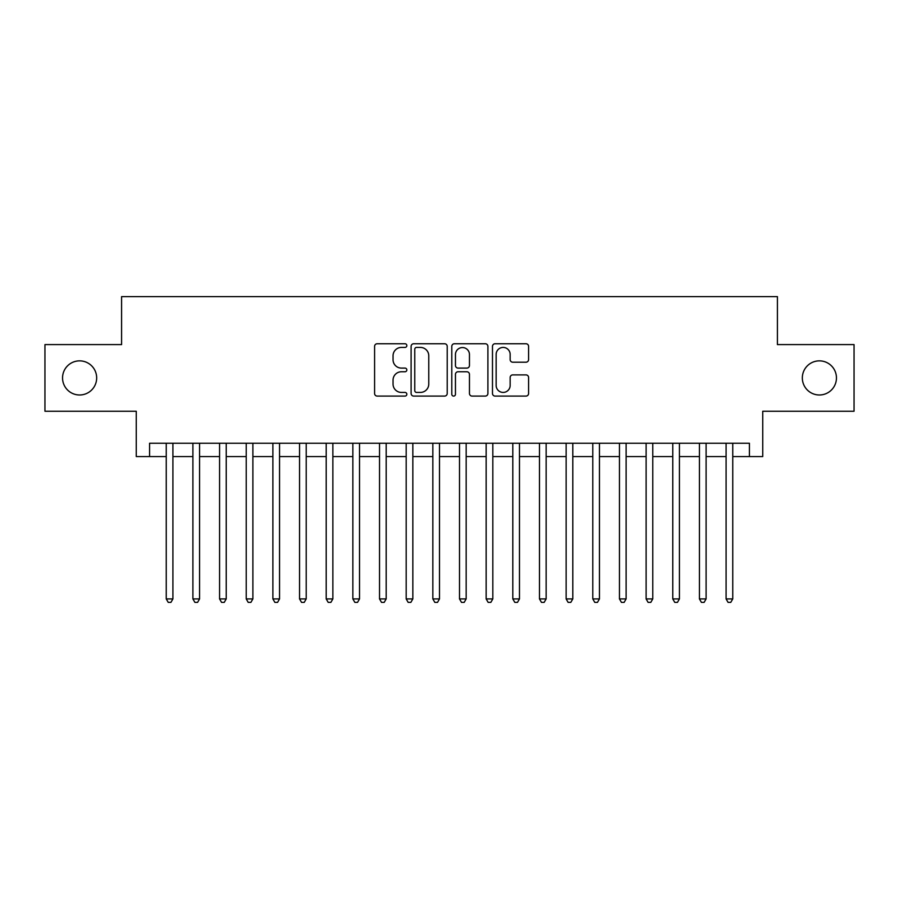 <?xml version="1.0" encoding="UTF-8"?>
<svg xmlns="http://www.w3.org/2000/svg" width="899" height="899" viewBox="0 0 899 899"><rect width="100%" height="100%" fill="white"/><g stroke="black" fill="none" stroke-linecap="round" stroke-linejoin="round"><path stroke-width="1.35" d="M406.842 345.587A1.832 1.832 0 0 0 405.011 343.755L377.209 343.755A2.618 2.618 0 0 0 374.591 346.373L374.591 393.47A2.618 2.618 0 0 0 377.209 396.088L405.011 396.088A1.832 1.832 0 0 0 406.842 394.256A1.832 1.832 0 0 0 405.011 392.425L401.415 392.425A8.372 8.372 0 0 1 393.043 384.053L393.043 380.131A8.372 8.372 0 0 1 401.415 371.759L405.011 371.759A1.832 1.832 0 0 0 406.842 369.927A1.832 1.832 0 0 0 405.011 368.096L401.415 368.096A8.372 8.372 0 0 1 393.043 359.712L393.043 355.79A8.372 8.372 0 0 1 401.415 347.419L405.011 347.419A1.832 1.832 0 0 0 406.842 345.587M802.335 377.917A17.059 17.059 0 0 0 819.394 394.987A17.059 17.059 0 0 0 836.452 377.917A17.059 17.059 0 0 0 819.394 360.859A17.059 17.059 0 0 0 802.335 377.917M62.548 377.917A17.059 17.059 0 0 0 79.606 394.987A17.059 17.059 0 0 0 96.665 377.917A17.059 17.059 0 0 0 79.606 360.859A17.059 17.059 0 0 0 62.548 377.917M525.971 362.207A2.618 2.618 0 0 0 528.59 359.589L528.59 346.373A2.618 2.618 0 0 0 525.971 343.755L495.102 343.755A2.618 2.618 0 0 0 492.483 346.373L492.483 393.47A2.618 2.618 0 0 0 495.102 396.088L525.971 396.088A2.618 2.618 0 0 0 528.59 393.47L528.59 377.513A2.618 2.618 0 0 0 525.971 374.894L512.756 374.894A2.618 2.618 0 0 0 510.149 377.513L510.149 385.424A7.001 7.001 0 0 1 503.148 392.425A7.001 7.001 0 0 1 496.147 385.424L496.147 354.42A7.001 7.001 0 0 1 503.148 347.419A7.001 7.001 0 0 1 510.149 354.42L510.149 359.589A2.618 2.618 0 0 0 512.756 362.207L525.971 362.207M149.582 456.568L149.582 443.241L749.418 443.241L749.418 456.568L762.745 456.568L762.745 411.248L854.05 411.248L854.05 344.598L777.41 344.598L777.41 296.614L121.59 296.614L121.59 344.598L44.95 344.598L44.95 411.248L136.255 411.248L136.255 456.568L166.248 456.568M447.208 346.373A2.618 2.618 0 0 0 444.589 343.755L413.72 343.755A2.618 2.618 0 0 0 411.101 346.373L411.101 393.47A2.618 2.618 0 0 0 413.72 396.088L444.589 396.088A2.618 2.618 0 0 0 447.208 393.47L447.208 346.373M454.411 343.755L485.28 343.755A2.618 2.618 0 0 1 487.899 346.373L487.899 393.47A2.618 2.618 0 0 1 485.28 396.088L472.065 396.088A2.618 2.618 0 0 1 469.458 393.47L469.458 374.366A2.618 2.618 0 0 0 466.839 371.759L458.074 371.759A2.618 2.618 0 0 0 455.456 374.366L455.456 394.256A1.832 1.832 0 0 1 453.624 396.088A1.832 1.832 0 0 1 451.792 394.256L451.792 346.373A2.618 2.618 0 0 1 454.411 343.755M172.911 456.568L192.903 456.568M199.567 456.568L219.57 456.568M226.233 456.568L246.225 456.568M252.889 456.568L272.88 456.568M279.544 456.568L299.547 456.568M306.211 456.568L326.202 456.568M332.866 456.568L352.858 456.568M359.521 456.568L379.524 456.568M386.188 456.568L406.179 456.568M412.843 456.568L432.835 456.568M439.499 456.568L459.501 456.568M466.165 456.568L486.157 456.568M492.821 456.568L512.812 456.568M519.476 456.568L539.479 456.568M546.143 456.568L566.134 456.568M572.798 456.568L592.789 456.568M599.453 456.568L619.456 456.568M626.12 456.568L646.111 456.568M652.775 456.568L672.767 456.568M679.43 456.568L699.433 456.568M706.097 456.568L726.089 456.568M732.752 456.568L749.418 456.568M416.597 347.419A1.832 1.832 0 0 0 414.765 349.25L414.765 390.593A1.832 1.832 0 0 0 416.597 392.425L420.384 392.425A8.372 8.372 0 0 0 428.767 384.053L428.767 355.79A8.372 8.372 0 0 0 420.384 347.419L416.597 347.419M469.458 354.554A7.001 7.001 0 0 0 462.457 347.553A7.001 7.001 0 0 0 455.456 354.554L455.456 365.477A2.618 2.618 0 0 0 458.074 368.096L466.839 368.096A2.618 2.618 0 0 0 469.458 365.477L469.458 354.554M172.911 443.241L172.911 598.925L166.248 598.925L166.248 443.241M172.911 598.925L170.911 602.386L168.248 602.386L166.248 598.925M199.567 443.241L199.567 598.925L192.903 598.925L192.903 443.241M199.567 598.925L197.578 602.386L194.903 602.386L192.903 598.925M226.233 443.241L226.233 598.925L219.57 598.925L219.57 443.241M226.233 598.925L224.233 602.386L221.57 602.386L219.57 598.925M252.889 443.241L252.889 598.925L246.225 598.925L246.225 443.241M252.889 598.925L250.888 602.386L248.225 602.386L246.225 598.925M279.544 443.241L279.544 598.925L272.88 598.925L272.88 443.241M279.544 598.925L277.555 602.386L274.88 602.386L272.88 598.925M306.211 443.241L306.211 598.925L299.547 598.925L299.547 443.241M306.211 598.925L304.21 602.386L301.547 602.386L299.547 598.925M332.866 443.241L332.866 598.925L326.202 598.925L326.202 443.241M332.866 598.925L330.866 602.386L328.202 602.386L326.202 598.925M359.521 443.241L359.521 598.925L352.858 598.925L352.858 443.241M359.521 598.925L357.521 602.386L354.858 602.386L352.858 598.925M386.188 443.241L386.188 598.925L379.524 598.925L379.524 443.241M386.188 598.925L384.188 602.386L381.524 602.386L379.524 598.925M412.843 443.241L412.843 598.925L406.179 598.925L406.179 443.241M412.843 598.925L410.843 602.386L408.18 602.386L406.179 598.925M439.499 443.241L439.499 598.925L432.835 598.925L432.835 443.241M439.499 598.925L437.498 602.386L434.835 602.386L432.835 598.925M466.165 443.241L466.165 598.925L459.501 598.925L459.501 443.241M466.165 598.925L464.165 602.386L461.502 602.386L459.501 598.925M492.821 443.241L492.821 598.925L486.157 598.925L486.157 443.241M492.821 598.925L490.82 602.386L488.157 602.386L486.157 598.925M519.476 443.241L519.476 598.925L512.812 598.925L512.812 443.241M519.476 598.925L517.476 602.386L514.812 602.386L512.812 598.925M546.143 443.241L546.143 598.925L539.479 598.925L539.479 443.241M546.143 598.925L544.142 602.386L541.479 602.386L539.479 598.925M572.798 443.241L572.798 598.925L566.134 598.925L566.134 443.241M572.798 598.925L570.798 602.386L568.134 602.386L566.134 598.925M599.453 443.241L599.453 598.925L592.789 598.925L592.789 443.241M599.453 598.925L597.453 602.386L594.79 602.386L592.789 598.925M626.12 443.241L626.12 598.925L619.456 598.925L619.456 443.241M626.12 598.925L624.12 602.386L621.445 602.386L619.456 598.925M652.775 443.241L652.775 598.925L646.111 598.925L646.111 443.241M652.775 598.925L650.775 602.386L648.112 602.386L646.111 598.925M679.43 443.241L679.43 598.925L672.767 598.925L672.767 443.241M679.43 598.925L677.43 602.386L674.767 602.386L672.767 598.925M706.097 443.241L706.097 598.925L699.433 598.925L699.433 443.241M706.097 598.925L704.097 602.386L701.422 602.386L699.433 598.925M732.752 443.241L732.752 598.925L726.089 598.925L726.089 443.241M732.752 598.925L730.752 602.386L728.089 602.386L726.089 598.925"/></g></svg>

